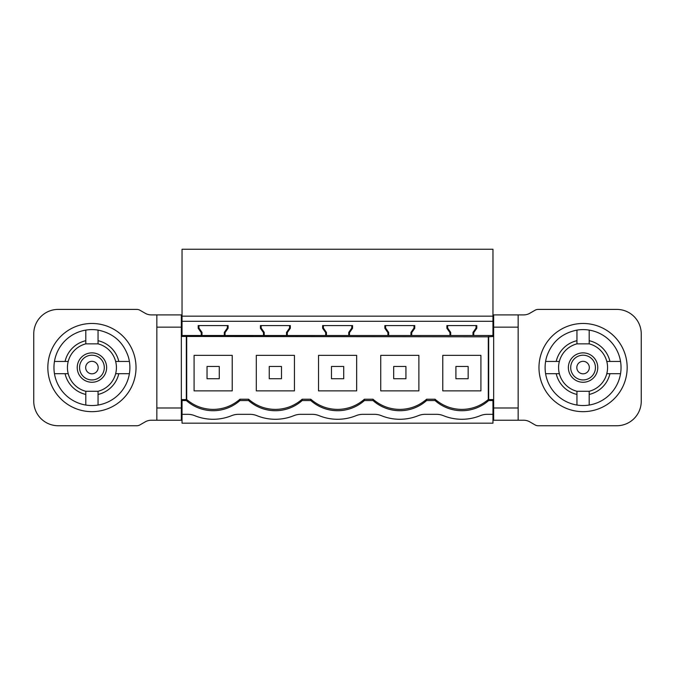 <?xml version="1.0" encoding="UTF-8"?>
<svg xmlns="http://www.w3.org/2000/svg" width="675" height="675" viewBox="0 0 675 675"><rect width="100%" height="100%" fill="white"/><g stroke="black" fill="none" stroke-linecap="round" stroke-linejoin="round"><path stroke-width="1.01" d="M492.961 316.153L492.961 249.252L182.039 249.252L182.039 316.153L492.961 316.153L492.961 335.509L493.661 335.509M493.661 400.545L492.961 400.545L492.961 423.174L182.039 423.174L182.039 400.545L186.351 400.545L186.697 399.532C194.332 405.996 203.15 409.278 213.148 409.396C223.324 409.278 232.259 405.886 239.954 399.229L239.954 400.545L248.569 400.545L248.569 399.229L239.954 399.229M447.643 325.586L447.643 328.033L447.643 325.586L446.892 325.586L476.803 325.586L476.052 325.586L476.052 328.033L472.989 332.404L473.74 332.64L473.74 335.509L492.961 335.509M182.039 325.586L181.339 325.586M493.661 325.586L492.961 325.586M493.661 410.957L492.961 410.957M493.661 399.592L488.649 399.575L488.649 400.545L492.961 400.545M435.046 399.229L426.617 399.229L426.617 400.545L435.046 400.545L435.046 399.229C442.741 405.886 451.676 409.278 461.852 409.396C471.85 409.278 480.667 405.996 488.303 399.532L488.303 336.817L493.661 336.454M426.617 400.545A40.416 40.416 0 0 1 373.005 400.545L373.005 399.229L364.399 399.229C356.695 405.886 347.768 409.278 337.593 409.396C327.417 409.278 318.482 405.886 310.787 399.229L302.172 399.229C294.477 405.886 285.542 409.278 275.375 409.396C265.199 409.278 256.264 405.886 248.569 399.229M275.375 410.704C265.199 410.586 256.264 407.202 248.569 400.545A40.416 40.416 0 0 0 302.172 400.545L310.787 400.545A40.416 40.416 0 0 0 364.399 400.545L373.005 400.545C380.7 407.202 389.635 410.586 399.811 410.704M239.954 400.545A40.416 40.416 0 0 1 186.351 400.545M492.961 414.323L487.215 414.323A18.368 18.368 0 0 0 480.296 415.673A48.988 48.988 0 0 1 443.399 415.673A18.368 18.368 0 0 0 436.48 414.323L425.183 414.323A18.368 18.368 0 0 0 418.264 415.673A48.988 48.988 0 0 1 381.358 415.673A18.368 18.368 0 0 0 374.439 414.323L362.964 414.323A18.368 18.368 0 0 0 356.046 415.673A48.988 48.988 0 0 1 319.14 415.673A18.368 18.368 0 0 0 312.221 414.323L300.746 414.323A18.368 18.368 0 0 0 293.827 415.673A48.988 48.988 0 0 1 256.922 415.673A18.368 18.368 0 0 0 250.003 414.323L238.52 414.323A18.368 18.368 0 0 0 231.601 415.673A48.988 48.988 0 0 1 194.704 415.673A18.368 18.368 0 0 0 187.785 414.323L182.039 414.323M488.649 400.545A40.416 40.416 0 0 1 435.046 400.545M449.955 332.64L446.892 328.269L447.643 328.033L450.706 332.404L450.706 335.509L450.706 332.404L449.955 332.64L449.955 335.509L472.989 335.509L472.989 332.404L472.989 335.509L473.74 335.509M384.851 328.269L385.602 328.033L385.602 325.586L385.602 328.033L388.665 332.404L387.914 332.64L384.851 328.269L384.851 325.586L414.771 325.586L414.771 328.269L411.708 332.64L411.708 335.509L449.955 335.509M411.708 335.509L388.665 335.509L388.665 332.404L388.665 335.509L326.447 335.509L326.447 332.404L325.696 332.64L325.696 335.509L326.447 335.509L326.447 332.404L323.384 328.033L326.447 332.404M260.415 328.269L261.166 328.033L261.166 325.586L261.166 328.033L264.229 332.404L263.478 332.64L260.415 328.269L260.415 325.586L290.326 325.586L290.326 328.269L287.272 332.64L287.272 335.509L325.696 335.509M287.272 335.509L264.229 335.509L264.229 332.404L264.229 335.509L202.011 335.509L202.011 332.404L201.26 332.64L201.26 335.509L202.011 335.509L202.011 332.404L198.948 328.033L202.011 332.404M181.339 335.509L201.26 335.509M447.643 328.033L450.706 332.404M182.039 335.509L182.039 316.153M182.039 321.3L492.961 321.3M224.294 335.509L224.294 332.404L225.045 332.64L228.108 328.269L228.108 325.586L198.197 325.586L198.197 328.269L201.26 332.64M225.045 332.64L225.045 335.509M263.478 332.64L263.478 335.509M352.552 328.269L351.802 328.033L348.739 332.404L348.739 335.509L348.739 332.404L349.49 332.64L352.552 328.269L352.552 325.586L322.633 325.586L322.633 328.269L325.696 332.64M349.49 332.64L349.49 335.509M387.914 332.64L387.914 335.509M446.892 328.269L446.892 325.586M476.803 325.586L476.803 328.269L473.74 332.64M488.303 336.817L181.339 336.454M488.675 399.592L488.675 336.454M476.803 328.269L476.052 328.033M186.697 336.817L186.697 399.532M373.005 399.229C380.7 405.886 389.635 409.278 399.811 409.396C409.987 409.278 418.922 405.886 426.617 399.229M480.921 390.876L480.921 355.362L442.775 355.362L442.775 390.876L480.921 390.876M290.326 328.269L289.583 328.033L286.521 332.404L286.521 335.509L286.521 332.404L287.272 332.64M289.583 328.033L289.583 325.586M261.166 328.033L264.229 332.404M302.172 400.545L302.172 399.229M337.593 410.704C327.417 410.586 318.482 407.202 310.787 400.545L310.787 399.229M256.306 355.362L294.443 355.362L294.443 390.876L256.306 390.876L256.306 355.362M323.384 325.586L323.384 328.033L323.384 325.586M351.802 328.033L351.802 325.586M322.633 328.269L323.384 328.033M364.399 400.545L364.399 399.229M318.524 355.362L356.662 355.362L356.662 390.876L318.524 390.876L318.524 355.362M414.771 328.269L414.02 328.033L410.957 332.404L410.957 335.509L410.957 332.404L411.708 332.64M414.02 328.033L414.02 325.586M385.602 328.033L388.665 332.404M380.742 355.362L418.88 355.362L418.88 390.876L380.742 390.876L380.742 355.362M182.039 400.545L181.339 400.545M182.039 410.957L181.339 410.957M181.339 399.592L186.351 399.575M198.948 325.586L198.948 328.033L198.948 325.586M186.325 336.454L186.325 399.592M224.294 332.404L227.357 328.033L227.357 325.586M228.108 328.269L227.357 328.033M198.197 328.269L198.948 328.033M232.225 390.876L194.079 390.876L194.079 355.362L232.225 355.362L232.225 390.876M219.274 378.717L219.274 366.466L207.031 366.466L207.031 378.717L219.274 378.717M281.492 378.717L281.492 366.466L269.249 366.466L269.249 378.717L281.492 378.717M343.718 378.717L343.718 366.466L331.467 366.466L331.467 378.717L343.718 378.717M405.937 378.717L405.937 366.466L393.685 366.466L393.685 378.717L405.937 378.717M468.155 378.717L468.155 366.466L455.903 366.466L455.903 378.717L468.155 378.717M505.297 314.904L518.155 314.904L493.661 314.904L518.155 314.904L493.661 314.904L493.661 420.238L505.297 420.238M518.155 327.147L518.155 314.904L523.699 314.904A12.251 12.251 180 0 0 529.824 313.259L535.106 310.213A6.151 6.151 180 0 1 538.169 309.395L616.756 309.395A24.494 24.494 180 0 1 641.25 333.889L641.25 401.254A24.494 24.494 180 0 1 616.756 425.748L538.169 425.748A6.151 6.151 180 0 1 535.106 424.929L529.824 421.875A12.251 12.251 180 0 0 523.699 420.238L518.155 420.238L518.155 327.147L493.661 327.147M493.661 420.238L518.155 420.238L493.661 420.238M559.356 361.446A24.494 24.494 0 0 0 559.356 373.697A24.494 24.494 180 0 0 576.948 391.289L576.948 394.436A27.557 27.557 0 0 1 556.2 373.697L559.356 373.697A24.494 24.494 180 0 0 576.948 391.289L589.199 391.289A24.494 24.494 180 0 0 606.791 373.697A24.494 24.494 0 0 0 606.791 361.446A24.494 24.494 180 0 0 589.199 343.853L576.948 343.853A24.494 24.494 180 0 0 559.356 361.446L545.602 361.446A37.969 37.969 180 0 0 589.199 405.042A37.969 37.969 180 0 0 589.199 330.1A37.969 37.969 180 0 0 576.948 330.1C561.718 333.214 551.61 342.149 546.64 356.881A37.969 37.969 180 0 0 545.602 361.446M589.199 330.1L589.199 340.698A27.557 27.557 0 0 1 609.938 361.446L620.544 361.446M609.938 361.446L606.791 361.446M620.544 373.697L606.791 373.697M609.938 373.697A27.557 27.557 0 0 1 589.199 394.436L589.199 405.042M556.2 361.446A27.557 27.557 0 0 1 576.948 340.698L576.948 330.1M576.948 340.698L576.948 343.853M589.199 340.698L589.199 343.853M556.2 373.697L545.602 373.697M576.948 394.436L576.948 405.042M606.58 374.465A24.494 24.494 180 0 1 589.199 391.289L589.199 394.436M597.173 371.706A14.698 14.698 180 0 0 587.208 353.464A14.698 14.698 180 0 0 568.966 363.428A14.698 14.698 180 0 0 578.931 381.67A14.698 14.698 180 0 0 597.173 371.706M169.703 314.904L151.301 314.904A12.251 12.251 180 0 1 145.176 313.259L139.894 310.213A6.151 6.151 180 0 0 136.831 309.395L58.244 309.395A24.494 24.494 180 0 0 33.75 333.889L33.75 401.254A24.494 24.494 180 0 0 58.244 425.748L136.831 425.748A6.151 6.151 180 0 0 139.894 424.929L145.176 421.875A12.251 12.251 180 0 1 151.301 420.238L156.845 420.238L156.845 407.987L181.339 407.987L181.339 314.904L156.845 314.904L156.845 407.987M169.703 420.238L156.845 420.238L181.339 420.238L156.845 420.238L181.339 420.238L181.339 407.987M115.644 361.446A24.494 24.494 180 0 1 115.644 373.697A24.494 24.494 0 0 1 98.052 391.289L98.052 394.436A27.557 27.557 180 0 0 118.8 373.697L115.644 373.697A24.494 24.494 0 0 1 98.052 391.289L85.801 391.289A24.494 24.494 0 0 1 68.209 373.697A24.494 24.494 180 0 1 68.209 361.446A24.494 24.494 0 0 1 85.801 343.853L98.052 343.853A24.494 24.494 0 0 1 115.644 361.446L129.398 361.446A37.969 37.969 0 0 1 85.801 405.042A37.969 37.969 0 0 1 85.801 330.1A37.969 37.969 0 0 1 98.052 330.1C113.282 333.214 123.39 342.149 128.36 356.881A37.969 37.969 0 0 1 129.398 361.446M54.456 361.446L65.062 361.446A27.557 27.557 180 0 1 85.801 340.698L85.801 330.1M65.062 361.446L68.209 361.446M68.209 373.697L54.456 373.697M65.062 373.697A27.557 27.557 180 0 0 85.801 394.436L85.801 405.042M118.8 361.446A27.557 27.557 180 0 0 98.052 340.698L98.052 330.1M98.052 340.698L98.052 343.853M85.801 340.698L85.801 343.853M98.052 394.436L98.052 405.042M118.8 373.697L129.398 373.697M68.42 374.465A24.494 24.494 0 0 0 85.801 391.289L85.801 394.436M106.034 363.428A14.698 14.698 0 0 1 96.069 381.67A14.698 14.698 0 0 1 77.828 371.706A14.698 14.698 0 0 1 87.792 353.464A14.698 14.698 0 0 1 106.034 363.428M625.379 379.983A44.094 44.094 180 0 0 595.485 325.257A44.094 44.094 180 0 0 540.759 355.151A44.094 44.094 180 0 0 570.662 409.877A44.094 44.094 180 0 0 625.379 379.983M493.661 407.987L518.155 407.987M594.945 371.056A12.369 12.369 180 0 0 586.558 355.7A12.369 12.369 180 0 0 571.202 364.087A12.369 12.369 180 0 0 579.589 379.443A12.369 12.369 180 0 0 594.945 371.056M589.072 369.326A6.252 6.252 180 0 0 584.828 361.572A6.252 6.252 180 0 0 577.074 365.808A6.252 6.252 180 0 0 581.31 373.562A6.252 6.252 180 0 0 589.072 369.326M134.241 355.151A44.094 44.094 180 0 0 79.515 325.257A44.094 44.094 180 0 0 49.621 379.983A44.094 44.094 180 0 0 104.338 409.877A44.094 44.094 180 0 0 134.241 355.151M181.339 327.147L156.845 327.147M80.055 371.056A12.369 12.369 0 0 1 88.442 355.7A12.369 12.369 0 0 1 103.798 364.087A12.369 12.369 0 0 1 95.411 379.443A12.369 12.369 0 0 1 80.055 371.056M85.928 369.326A6.252 6.252 0 0 1 90.172 361.572A6.252 6.252 0 0 1 97.926 365.808A6.252 6.252 0 0 1 93.69 373.562A6.252 6.252 0 0 1 85.928 369.326"/></g></svg>
